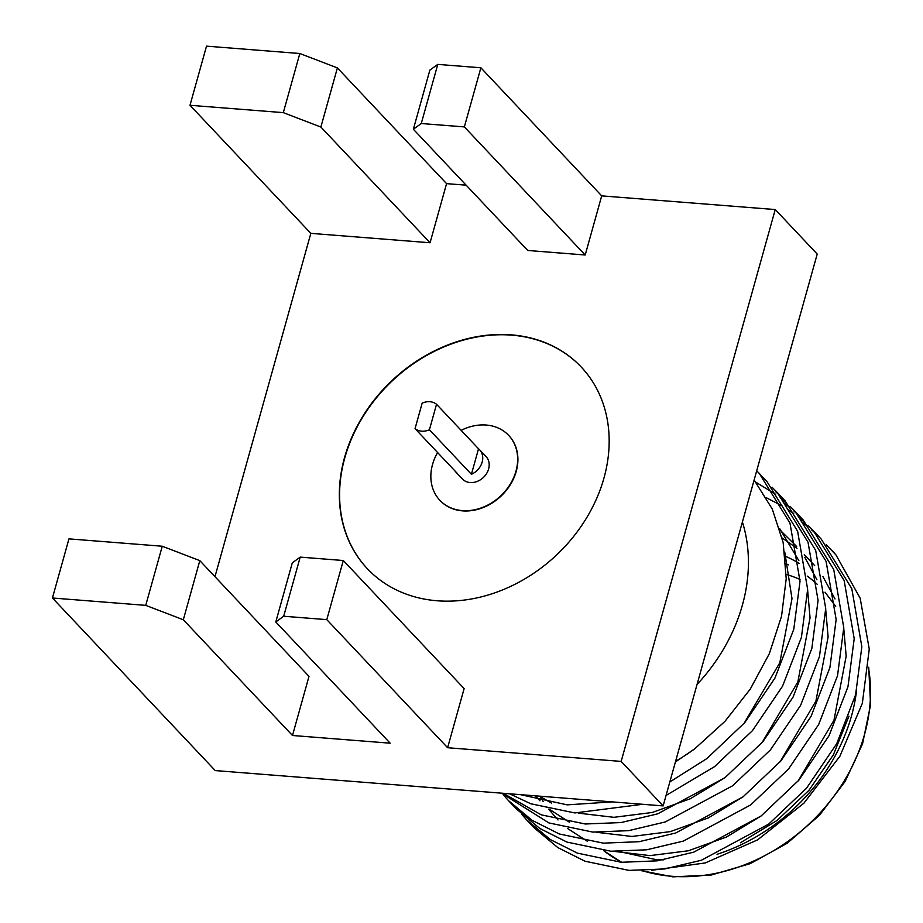 <?xml version="1.0" encoding="UTF-8"?>
<svg xmlns="http://www.w3.org/2000/svg" width="923" height="923" viewBox="0 0 923 923"><rect width="100%" height="100%" fill="white"/><g stroke="black" fill="none" stroke-linecap="round" stroke-linejoin="round"><path stroke-width="1.38" d="M421.684 431.179A16.279 13.28 -43.3 0 0 429.414 429.772L471.411 474.295A16.279 13.28 -43.3 0 0 479.637 449.801A16.279 13.28 -43.3 0 0 478.529 448.786L436.533 404.274A16.279 13.28 -43.3 0 0 429.899 401.724A16.279 13.28 -43.3 0 0 422.169 403.132L415.05 428.641A16.279 13.28 -43.3 0 0 421.684 431.179M455.004 470.984A16.279 13.28 -43.3 0 0 455.95 472.149L462.411 478.991A16.279 13.28 -43.3 0 0 470.142 482.544A16.279 13.28 -43.3 0 0 486.617 473.499A16.279 13.28 -43.3 0 0 486.098 456.654L479.637 449.801M437.617 452.547A47.292 38.581 -43.3 0 0 439.856 500.278A47.292 38.581 -43.3 0 0 462.308 510.604A47.292 38.581 -43.3 0 0 510.154 484.321A47.292 38.581 -43.3 0 0 508.654 435.368A47.292 38.581 -43.3 0 0 486.202 425.041A47.292 38.581 -43.3 0 0 461.142 430.349M439.983 500.404A47.292 38.581 -43.3 0 0 440.109 500.543A47.292 38.581 -43.3 0 0 462.561 510.869A47.292 38.581 -43.3 0 0 510.407 484.598A47.292 38.581 -43.3 0 0 508.908 435.644A47.292 38.581 -43.3 0 0 508.781 435.506M511.377 334.864A146.988 119.909 -43.3 0 0 362.658 416.527A146.988 119.909 -43.3 0 0 367.331 568.683A146.988 119.909 -43.3 0 0 437.133 600.769A146.988 119.909 -43.3 0 0 585.84 519.118A146.988 119.909 -43.3 0 0 581.178 366.962A146.988 119.909 -43.3 0 0 511.377 334.864M367.458 568.822A146.988 119.909 136.7 0 1 362.981 416.7A146.988 119.909 136.7 0 1 511.63 335.141A146.988 119.909 136.7 0 1 581.305 367.089M447.62 747.722L464.131 688.593L343.298 560.515L300.206 557.111L283.696 616.241L326.788 619.633L447.62 747.722L621.167 761.406L775.239 209.556L601.704 195.872L585.194 255.002L527.737 250.468L413.366 129.232L429.876 70.102L437.779 64.391L421.269 123.52L464.361 126.913L585.194 255.002M466.15 185.177L446.57 183.642L430.06 242.761L310.832 233.357L214.978 576.69M292.487 735.493L308.997 676.363L199.818 560.63L162.252 546.231L68.948 538.87L52.438 598L145.742 605.361L183.319 619.76L292.487 735.493L390.164 743.188L275.792 621.952L292.303 562.834L300.206 557.111M283.696 616.241L275.792 621.952M775.239 209.556L817.213 254.056L663.141 805.906L215.244 770.578L52.438 598M663.141 805.906L621.167 761.406M464.361 126.913L480.871 67.783L437.779 64.391M480.871 67.783L601.704 195.872M320.881 127.039L337.391 67.91L299.825 53.511L206.51 46.15L190 105.28L283.315 112.641L320.881 127.039L430.06 242.761M337.391 67.91L446.57 183.642M455.95 472.149A16.279 13.28 -43.3 0 0 457.047 473.153L415.05 428.641M310.832 233.357L190 105.28M299.825 53.511L283.315 112.641M162.252 546.231L145.742 605.361M183.319 619.76L199.818 560.63M697.027 684.508A169.832 138.542 -43.3 0 0 742.404 521.98M675.578 761.337A203.475 165.978 -43.3 0 0 694.604 748.922L724.97 721.348L750.295 689.043L769.355 653.622L781.539 616.229L786.211 578.698L783.154 542.493L772.263 509.023L754.126 480.018M539.932 796.18L543.197 801.533M548.55 809.113L558.034 819.947M567.53 828.473L587.536 841.384M614.372 851.421L650.011 855.609L688.408 850.764L726.436 837.034L761.071 816.001M798.141 780.996L833.977 720.205L846.172 656.091L843.772 628.644M835.003 598.946L822.855 576.46M814.686 565.626L804.268 554.631M796.987 548.297L782.196 538.017M535.305 795.822L539.978 800.795M549.473 809.321L569.479 822.243M596.304 832.269L631.955 836.457L670.352 831.611L708.368 817.893L743.015 796.861M780.085 761.856L815.92 701.065L828.116 636.951L825.704 609.492M816.936 579.806L804.798 557.319M796.63 546.474L780.154 530.16M539.574 796.157L551.412 803.091M578.248 813.128L613.887 817.317L652.284 812.471L690.312 798.753L724.947 777.708M762.017 742.703L797.853 681.912L810.048 617.799L807.648 590.351M798.88 560.653L779.75 528.764M743.961 723.563L779.797 662.772L791.992 598.658L784.758 552.058M756.698 470.776L759.341 473.499L789.984 523.133L800.022 581.236L793.78 629.278L774.928 678.105L744.769 722.617L706.926 758.544L669.821 781.966M612.261 801.891L567.195 804.856L520.491 794.657M772.043 487.252L777.397 492.64L808.04 542.274L818.078 600.388L811.848 648.419L792.984 697.257L762.836 741.757L724.982 777.685L657.649 813.855L621.052 822.566L585.251 823.997L541.259 814.836L503.173 793.284M755.868 482.21L775.632 494.324M780.12 497.739L785.992 502.631M790.1 506.404L795.464 511.792L826.108 561.426L836.146 619.529L829.904 667.56L811.052 716.398L780.893 760.91L743.05 796.837L675.717 832.996L639.108 841.707L603.319 843.149L559.315 833.977L532.121 820.339L508.481 800.622L503.427 794.945M766.402 497.774L782.416 506.035M787.296 509.069L793.688 513.476M798.176 516.88L804.048 521.783M808.167 525.545L813.521 530.933L844.164 580.567L854.202 638.681L847.972 686.712L829.108 735.539L798.96 780.05L761.106 815.978L693.773 852.148L657.176 860.847L621.375 862.29L577.383 853.129L550.177 839.48L526.537 819.762L521.483 814.086M826.223 544.697L835.903 554.861L860.155 598.162L869.258 649.088L862.336 703.326L839.884 756.26L803.921 803.16L757.633 839.849L705.299 862.936L651.684 870.308M526.537 819.762L534.175 827.862L557.815 847.579L585.009 861.217L629.013 870.389L664.802 868.947L701.411 860.236L768.744 824.066L806.587 788.138L836.746 743.638L855.598 694.8L861.84 646.769L851.802 588.666L821.158 539.02L813.521 530.933M817.259 535.052L811.686 529.871M807.417 526.26L801.326 521.564M508.469 800.622L516.107 808.71L539.747 828.427L566.953 842.076L610.945 851.237L646.746 849.795L683.343 841.095L750.676 804.925L788.53 768.997L818.678 724.486L837.542 675.659L843.772 627.628L833.734 569.514L803.102 519.88L795.464 511.792M799.203 515.911L793.63 510.731M789.361 507.108L783.269 502.424M501.57 793.157L548.897 822.924L592.889 832.096L628.678 830.654L665.287 821.943L732.62 785.785L770.463 749.857L800.622 705.345L819.474 656.507L825.716 608.476L815.678 550.373L785.035 500.739L777.408 492.64M781.146 496.759L775.562 491.578M509.577 793.792L530.829 803.783L574.821 812.944L642.639 804.291M666.048 795.476L714.552 766.632L752.407 730.704L782.554 686.193L801.418 637.366L807.648 589.336L797.61 531.221L766.978 481.587L759.341 473.499M675.405 761.948L694.604 748.922M717.033 854.294A175.22 142.927 -43.3 0 0 856.486 691.177M799.168 563.365A175.22 142.927 -43.3 0 0 785.265 556.188M831.646 550.143A203.475 165.978 136.7 0 1 831.704 550.2A203.475 165.978 136.7 0 1 835.903 554.861M471.411 474.295L478.529 448.786M429.414 429.772L436.533 404.274M421.269 123.52L413.366 129.232M326.788 619.633L343.298 560.515M785.923 563.768A169.832 138.542 136.7 0 1 788.3 564.864M807.198 576.079A169.832 138.542 136.7 0 1 817.42 584.478M603.642 850.614A169.832 138.542 -43.3 0 0 621.86 862.324M642.339 870.701A169.832 138.542 -43.3 0 0 671.759 876.262A169.832 138.542 -43.3 0 0 868.612 668.529M800.022 579.436A169.832 138.542 -43.3 0 0 786.258 574.383M663.302 859.89L655.376 859.486L619.137 851.548M825.012 592.208L835.684 606.284M848.964 716.156L833.377 754.818L808.906 790.365L777.189 820.362L740.396 842.791M868.716 667.237L870.562 704.964L862.544 743.869L845.145 781.446L819.462 815.309L787.169 843.276L750.364 863.593L711.414 874.992L672.867 876.85L641.52 870.701M621.583 862.301L603.596 850.614"/></g></svg>
